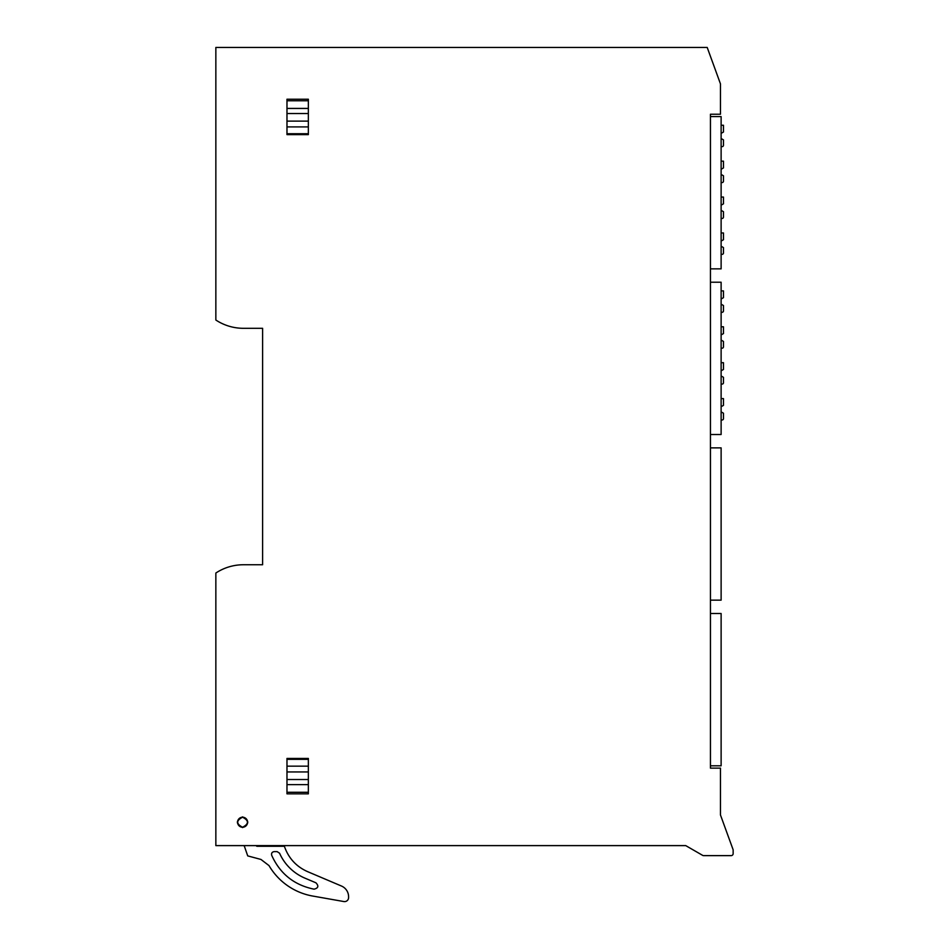 <?xml version="1.0" encoding="UTF-8"?>
<svg xmlns="http://www.w3.org/2000/svg" width="949" height="949" viewBox="0 0 949 949"><rect width="100%" height="100%" fill="white"/><g stroke="black" fill="none" stroke-linecap="round" stroke-linejoin="round"><path stroke-width="1.42" d="M215.85 845.606L685.724 845.606L702.616 855.357A2.005 2.005 0 0 0 703.612 855.63L731.145 855.63A2.005 2.005 0 0 0 733.15 853.626L733.15 849.818L720.457 814.954L720.457 768.132L710.445 768.132L710.445 114.236L720.457 114.236L720.457 83.856L707.207 47.45L215.85 47.45L215.85 320.027A50.095 50.095 0 0 0 243.43 328.307L262.6 328.307L262.6 564.75L243.43 564.75A50.095 50.095 0 0 0 215.85 573.03L215.85 845.606M242.564 816.887C249.457 820.446 249.457 824.017 242.564 827.575C235.672 824.005 235.672 820.446 242.564 816.887M286.978 758.441L308.354 758.441L286.978 758.441L286.978 793.839L308.354 793.839L308.354 758.441M308.354 134.616L286.978 134.616L308.354 134.616L308.354 99.218L286.978 99.218L286.978 134.616M721.121 146.632L722.13 146.632A1.34 1.34 0 0 0 723.47 145.304L723.47 139.883L721.121 138.53M721.121 133.37L723.47 132.018L723.47 125.256L721.121 125.256M721.121 182.54L722.13 182.54A1.34 1.34 0 0 0 723.47 181.2L723.47 175.779L721.121 174.426M721.121 169.266L723.47 167.914L723.47 161.164L721.121 161.164M721.121 218.436L722.13 218.436A1.34 1.34 0 0 0 723.47 217.096L723.47 211.686L721.121 210.334M721.121 205.162L723.47 203.821L723.47 197.06L721.121 197.06M721.121 254.332L722.13 254.332A1.34 1.34 0 0 0 723.47 253.003L723.47 247.582L721.121 246.23M721.121 241.07L723.47 239.717L723.47 232.968L721.121 232.968M721.121 312.28L722.13 312.28A1.34 1.34 0 0 0 723.47 310.94L723.47 305.519L721.121 304.178M721.121 299.006L723.47 297.654L723.47 290.904L721.121 290.904M721.121 348.176L722.13 348.176A1.34 1.34 0 0 0 723.47 346.848L723.47 341.426L721.121 340.074M721.121 334.914L723.47 333.562L723.47 326.8L721.121 326.8M721.121 384.084L722.13 384.084A1.34 1.34 0 0 0 723.47 382.744L723.47 377.322L721.121 375.97M721.121 370.81L723.47 369.458L723.47 362.708L721.121 362.708M721.121 419.98L722.13 419.98A1.34 1.34 0 0 0 723.47 418.639L723.47 413.218L721.121 411.878M721.121 406.706L723.47 405.365L723.47 398.604L721.121 398.604M256.04 845.606L256.835 846.271L284.38 846.271L284.902 847.73C289.16 858.845 296.74 866.828 307.618 871.656L341.474 886.034A11.685 11.685 0 0 1 348.591 896.793L348.591 897.6A4.01 4.01 0 0 1 343.894 901.55L312.767 896.058A63.453 63.453 0 0 1 269.006 865.595L260.939 859.438L247.713 855.891L244.261 845.856A4.543 4.543 0 0 1 244.249 845.606M244.308 846.271L243.964 845.606M258.187 845.606L258.425 846.271M304.878 878.122A48.387 48.387 0 0 1 279.564 853.21L277.12 851.621L274.166 851.621C272.043 851.977 271.224 853.21 271.699 855.322C280.062 873.804 294.178 885.085 314.048 889.166C318.342 888.122 318.971 885.998 315.91 882.795L304.878 878.122M242.564 827.243A5.006 5.006 0 0 1 237.558 822.225A5.006 5.006 0 0 1 242.564 817.219A5.006 5.006 0 0 1 247.582 822.225A5.006 5.006 0 0 1 242.564 827.243C236.111 823.898 236.111 820.565 242.564 817.219C249.029 820.565 249.029 823.898 242.564 827.243M710.445 613.505L721.121 613.505L721.121 765.796L710.445 765.796M710.445 447.869L721.121 447.869L721.121 600.148L710.445 600.148M710.445 434.512L721.121 434.512L721.121 282.221L710.445 282.221M710.445 268.864L721.121 268.864L721.121 116.585L710.445 116.585M308.354 759.342L286.978 759.342M286.978 766.151L308.354 766.151M308.354 771.94L286.978 771.94M286.978 779.52L308.354 779.52M308.354 784.633L286.978 784.633M286.978 792.285L308.354 792.285M308.354 100.772L286.978 100.772M286.978 108.423L308.354 108.423M308.354 113.536L286.978 113.536M286.978 121.116L308.354 121.116M308.354 126.905L286.978 126.905M286.978 133.714L308.354 133.714"/></g></svg>
